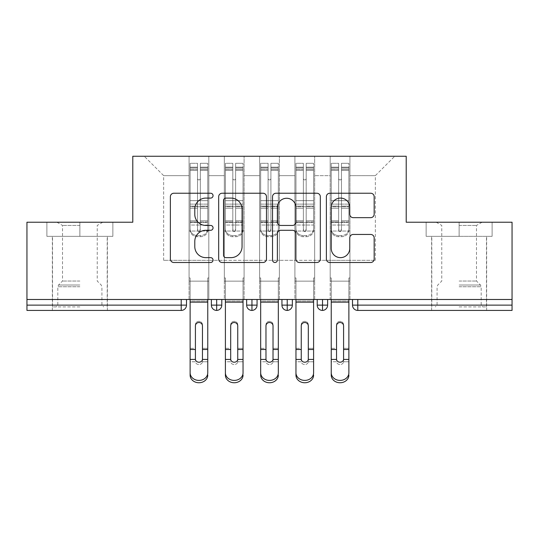 <?xml version="1.0" encoding="UTF-8"?>
<svg xmlns="http://www.w3.org/2000/svg" width="539" height="539" viewBox="0 0 539 539"><rect width="100%" height="100%" fill="white"/><g stroke="black" fill="none" stroke-linecap="round" stroke-linejoin="round"><path stroke-width="0.4" stroke-dasharray="2.69 2.02" d="M213.053 195.664A2.425 2.425 0 0 0 210.628 193.238L173.834 193.238A3.463 3.463 0 0 0 170.371 196.701L170.371 259.037A3.463 3.463 0 0 0 173.834 262.5L210.628 262.5A2.425 2.425 0 0 0 213.053 260.074A2.425 2.425 0 0 0 210.628 257.649L205.871 257.649A11.083 11.083 0 0 1 194.788 246.572L194.788 241.378A11.083 11.083 0 0 1 205.871 230.294L210.628 230.294A2.425 2.425 0 0 0 213.053 227.869A2.425 2.425 0 0 0 210.628 225.443L205.871 225.443A11.083 11.083 0 0 1 194.788 214.367L194.788 209.172A11.083 11.083 0 0 1 205.871 198.089L210.628 198.089A2.425 2.425 0 0 0 213.053 195.664M459.127 236.338L426.14 236.338L459.127 236.338L459.127 222.223L426.14 222.223L492.114 222.223L426.14 222.223L492.114 222.223L459.127 222.223L482.061 222.223L459.127 222.223L459.127 236.338L426.14 236.338L426.14 222.223L426.14 236.338L492.114 236.338L492.114 222.223L492.114 236.338L431.786 236.338L459.127 236.338L459.127 222.223L459.127 236.338M459.127 310.424L486.65 310.424L459.127 310.424M79.873 236.338L46.886 236.338L112.86 236.338L79.873 236.338L79.873 222.223L112.86 222.223L46.886 222.223L112.86 222.223L79.873 222.223L102.801 222.223L79.873 222.223L79.873 236.338L46.886 236.338L46.886 222.223L46.886 236.338L112.86 236.338L112.86 222.223L112.86 236.338L52.526 236.338L79.873 236.338L79.873 222.223L79.873 236.338M79.873 310.424L52.35 310.424L79.873 310.424M330.185 281.142L349.939 281.142L330.185 281.142L349.939 281.142L330.185 281.142L349.939 281.142L349.939 156.249L394.743 156.249L349.939 156.249L349.939 260.33L375.339 260.33L349.939 260.33L349.939 175.653L375.339 175.653L349.939 175.653L349.939 156.249L349.939 281.142L349.939 260.33L330.185 260.33L330.185 175.653L330.185 260.33L314.661 260.33L349.939 260.33L349.939 281.142L330.185 281.142L349.939 281.142L330.185 281.142L330.185 156.249L314.661 156.249L349.939 156.249L330.185 156.249L330.185 175.653L314.661 175.653L330.185 175.653L330.185 156.249L330.185 299.489L349.939 299.489L330.185 299.489L349.939 299.489L330.185 299.489L330.185 281.142M294.9 281.142L314.661 281.142L294.9 281.142L314.661 281.142L294.9 281.142L314.661 281.142L314.661 156.249L314.661 281.142L314.661 260.33L294.9 260.33L294.9 175.653L294.9 260.33L279.377 260.33L314.661 260.33L314.661 281.142L294.9 281.142L314.661 281.142L294.9 281.142L294.9 156.249L314.661 156.249L279.377 156.249L294.9 156.249L294.9 175.653L279.377 175.653L294.9 175.653L294.9 156.249L294.9 299.489L314.661 299.489L294.9 299.489L314.661 299.489L294.9 299.489L294.9 281.142M259.623 281.142L279.377 281.142L259.623 281.142L279.377 281.142L259.623 281.142L279.377 281.142L279.377 156.249L279.377 281.142L279.377 260.33L259.623 260.33L259.623 175.653L259.623 260.33L244.1 260.33L279.377 260.33L279.377 281.142L259.623 281.142L279.377 281.142L259.623 281.142L259.623 156.249L279.377 156.249L244.1 156.249L259.623 156.249L259.623 175.653L244.1 175.653L259.623 175.653L259.623 156.249L259.623 299.489L279.377 299.489L259.623 299.489L279.377 299.489L259.623 299.489L259.623 281.142M224.339 281.142L244.1 281.142L224.339 281.142L244.1 281.142L224.339 281.142L244.1 281.142L244.1 156.249L244.1 281.142L244.1 260.33L224.339 260.33L224.339 175.653L224.339 260.33L208.815 260.33L244.1 260.33L244.1 281.142L224.339 281.142L244.1 281.142L224.339 281.142L224.339 156.249L244.1 156.249L208.815 156.249L224.339 156.249L224.339 175.653L208.815 175.653L224.339 175.653L224.339 156.249L224.339 299.489L244.1 299.489L224.339 299.489L244.1 299.489L224.339 299.489L224.339 281.142M512.05 305.135L357.788 305.135L357.788 310.424L512.05 310.424L512.05 222.223L406.211 222.223L406.211 156.249L132.789 156.249L132.789 222.223L26.95 222.223L26.95 299.489L181.212 299.489L26.95 299.489L26.95 310.424L181.212 310.424L181.212 305.135L26.95 305.135M189.061 156.249L208.815 156.249L208.815 281.142L189.061 281.142L208.815 281.142L189.061 281.142L208.815 281.142L208.815 156.249L144.257 156.249L189.061 156.249L189.061 260.33L189.061 175.653L163.661 175.653L189.061 175.653L189.061 156.249L189.061 281.142L208.815 281.142L208.815 260.33L163.661 260.33L208.815 260.33L208.815 281.142L189.061 281.142L208.815 281.142L189.061 281.142L189.061 156.249M375.339 260.33L375.339 175.653L394.743 156.249L375.339 175.653L375.339 260.33M163.661 260.33L163.661 175.653L144.257 156.249L163.661 175.653L163.661 260.33M512.05 299.489L26.95 299.489M189.061 260.33L189.061 281.142L189.061 260.33M189.061 299.489L189.061 281.142L189.061 299.489L189.061 281.142L189.061 299.489L208.815 299.489L208.815 281.142L208.815 299.489L208.815 281.142L208.815 299.489L189.061 299.489M181.212 299.489L186.501 299.489L181.212 299.489L181.212 305.135L186.501 305.135L186.501 299.489M317.215 299.489L327.624 299.489L317.215 299.489M281.937 299.489L292.347 299.489L281.937 299.489M246.653 299.489L257.063 299.489L246.653 299.489M211.376 299.489L221.785 299.489L211.376 299.489M216.671 310.424A5.289 5.289 0 0 0 221.785 305.135L211.376 305.135A5.289 5.289 0 0 0 216.671 310.424L216.671 299.489M244.1 299.489L244.1 281.142L244.1 299.489M279.377 299.489L279.377 281.142L279.377 299.489M314.661 299.489L314.661 281.142L314.661 299.489M349.939 299.489L349.939 281.142L349.939 299.489M317.215 305.135L322.511 305.135L322.511 310.424A5.289 5.289 0 0 0 327.624 305.135L327.624 299.489M352.499 299.489L352.499 305.135L357.788 305.135L357.788 299.489M246.653 305.135L257.063 305.135A5.289 5.289 0 0 1 251.949 310.424L251.949 299.489M281.937 305.135L292.347 305.135A5.289 5.289 0 0 1 287.226 310.424L287.226 299.489M327.624 305.135L322.511 305.135L322.511 299.489M266.468 259.037L266.468 196.701A3.463 3.463 0 0 0 263.005 193.238L222.142 193.238A3.463 3.463 0 0 0 218.679 196.701L218.679 259.037A3.463 3.463 0 0 0 222.142 262.5L263.005 262.5A3.463 3.463 0 0 0 266.468 259.037M225.956 198.089A2.425 2.425 0 0 0 223.53 200.515L223.53 255.23A2.425 2.425 0 0 0 225.956 257.649L230.975 257.649A11.083 11.083 0 0 0 242.058 246.572L242.058 209.172A11.083 11.083 0 0 0 230.975 198.089L225.956 198.089M275.995 193.238L316.858 193.238A3.463 3.463 0 0 1 320.321 196.701L320.321 259.037A3.463 3.463 0 0 1 316.858 262.5L299.367 262.5A3.463 3.463 0 0 1 295.904 259.037L295.904 233.758A3.463 3.463 0 0 0 292.441 230.294L280.839 230.294A3.463 3.463 0 0 0 277.376 233.758L277.376 260.074A2.425 2.425 0 0 1 274.957 262.5A2.425 2.425 0 0 1 272.532 260.074L272.532 196.701A3.463 3.463 0 0 1 275.995 193.238M295.904 207.522A9.264 9.264 0 0 0 286.64 198.264A9.264 9.264 0 0 0 277.376 207.522L277.376 221.98A3.463 3.463 0 0 0 280.839 225.443L292.441 225.443A3.463 3.463 0 0 0 295.904 221.98L295.904 207.522M353.22 217.655L370.704 217.655A3.463 3.463 0 0 0 374.167 214.192L374.167 196.701A3.463 3.463 0 0 0 370.704 193.238L329.841 193.238A3.463 3.463 0 0 0 326.378 196.701L326.378 259.037A3.463 3.463 0 0 0 329.841 262.5L370.704 262.5A3.463 3.463 0 0 0 374.167 259.037L374.167 237.915A3.463 3.463 0 0 0 370.704 234.452L353.22 234.452A3.463 3.463 0 0 0 349.757 237.915L349.757 248.385A9.264 9.264 0 0 1 340.493 257.649A9.264 9.264 0 0 1 331.229 248.385L331.229 207.353A9.264 9.264 0 0 1 340.493 198.089A9.264 9.264 0 0 1 349.757 207.353L349.757 214.192A3.463 3.463 0 0 0 353.22 217.655M197.53 169.239L197.53 167.892L197.53 170.351L190.119 170.351L190.119 167.892L197.53 167.892L190.119 167.892L190.119 229.877A7.054 6.818 180 0 0 197.173 236.688L200.703 236.688A7.054 6.818 180 0 0 207.758 229.877L207.758 228.684A7.054 6.818 0 0 1 200.703 235.503L197.173 235.503L200.703 235.503A7.054 6.818 -0 0 0 207.758 228.684L207.758 229.877A7.054 6.818 180 0 1 200.703 236.688L197.173 236.688A7.054 6.818 180 0 1 190.119 229.877L190.119 228.684A7.054 6.818 -0 0 0 197.173 235.503A7.054 6.818 0 0 1 190.119 228.684L190.119 220.795L197.53 220.795L197.53 229.028A1.408 1.361 -0 0 0 198.938 230.389A1.408 1.361 -0 0 0 200.353 229.028A1.408 1.361 0 0 1 198.938 230.389A1.408 1.361 0 0 1 197.53 229.028L197.53 230.214A1.408 1.361 180 0 0 198.938 231.575A1.408 1.361 180 0 0 200.353 230.214L200.353 178.476A1.408 1.408 0 0 1 198.938 179.891A1.408 1.408 0 0 1 197.53 178.476A1.408 1.408 -0 0 0 198.938 179.891A1.408 1.408 -0 0 0 200.353 178.476L200.353 170.351L207.758 170.351L207.758 228.684L207.758 220.795L200.353 220.795L200.353 208.216L207.758 208.216L207.758 220.795L200.353 220.795L200.353 230.214A1.408 1.361 180 0 1 198.938 231.575A1.408 1.361 180 0 1 197.53 230.214L197.53 208.216L190.119 208.216L190.119 220.795L197.53 220.795L197.53 178.503A1.408 1.408 180 0 0 198.938 179.918A1.408 1.408 180 0 0 200.353 178.503A1.408 1.408 180 0 1 198.938 179.918A1.408 1.408 180 0 1 197.53 178.503L197.53 170.351L190.119 170.351L190.119 208.216L197.53 208.216L197.53 169.239L190.119 169.239L197.53 169.239M190.119 170.317L190.119 163.31L197.53 163.31L197.53 178.476L197.53 170.317L190.119 170.317L190.119 163.31L190.119 229.877L190.119 221.98L197.53 221.98L197.53 163.31L197.53 170.317L190.119 170.317L190.119 200.643L190.119 170.317M200.353 167.892L207.758 167.892L200.353 167.892L200.353 178.503L200.353 170.317L207.758 170.317L207.758 163.31L207.758 229.877L207.758 221.98L200.353 221.98L200.353 163.31L207.758 163.31L200.353 163.31L200.353 170.317L207.758 170.317L207.758 221.98L200.353 221.98L200.353 230.214L200.353 167.892L200.353 170.351L207.758 170.351L207.758 208.216L200.353 208.216L200.353 167.892M207.758 375.164L207.758 372.826A8.819 7.586 0 0 1 198.938 380.406A8.819 7.586 0 0 1 190.119 372.826L190.119 375.164A8.819 7.586 180 0 0 198.938 382.751A8.819 7.586 180 0 0 207.758 375.164L207.758 372.826M198.938 322.504A3.53 3.416 -0 0 0 195.414 325.92L195.421 359.425A3.53 3.032 180 0 0 198.938 362.208A3.53 3.032 180 0 0 202.455 359.425L202.469 349.481L207.758 349.481M207.758 361.77L202.455 361.77L207.758 361.77L207.758 300.998L190.119 300.998L190.119 348.329L195.414 348.329L195.414 361.514L195.414 348.329L190.119 348.329L190.119 361.77L195.421 361.77A3.53 3.032 -0 0 0 198.938 364.546A3.53 3.032 -0 0 0 202.455 361.77L202.469 359.169L202.455 361.77A3.53 3.032 0 0 1 198.938 364.546A3.53 3.032 0 0 1 195.421 361.77L190.119 361.77L190.119 375.164L190.119 277.969L190.119 372.826M202.469 348.329L207.758 348.329L202.469 348.329L202.469 361.514L202.469 324.768A3.53 3.416 180 0 0 198.938 321.352A3.53 3.416 180 0 0 195.414 324.768L195.414 348.329L195.414 324.768A3.53 3.416 180 0 1 198.938 321.352A3.53 3.416 180 0 1 202.469 324.768L202.469 349.481M208.815 277.969L207.758 277.969L208.815 277.969L207.758 277.969L208.815 277.969L208.815 231.042L207.758 231.042L207.758 170.317L207.758 200.643L190.119 200.643L207.758 200.643L207.758 206.727L190.119 206.727L190.119 200.643L190.119 206.727L207.758 206.727L207.758 225.026L190.119 225.026L190.119 206.727L190.119 225.026L207.758 225.026L207.758 231.042L207.758 170.351L207.758 200.67L190.119 200.67L190.119 170.351L190.119 200.67L207.758 200.67L207.758 204.119L190.119 204.119L190.119 200.67L190.119 204.119L207.758 204.119L207.758 222.418L190.119 222.418L190.119 204.119L190.119 222.418L207.758 222.418L207.758 231.042L208.815 231.042L207.758 231.042L208.815 231.042L208.815 277.969M197.53 230.214L197.53 163.31L190.119 163.31L190.119 221.98L197.53 221.98L197.53 230.214M190.119 231.042L189.061 231.042L189.061 277.969L189.061 231.042L190.119 231.042L189.061 231.042L190.119 231.042L190.119 222.418L190.119 231.042L207.758 231.042L190.119 231.042M190.119 277.969L189.061 277.969L190.119 277.969L189.061 277.969L190.119 277.969L190.119 299.489L190.119 277.969M207.758 299.489L207.758 277.969L207.758 299.489L190.119 299.489L207.758 299.489L190.119 299.489L207.758 299.489L207.758 300.998L190.119 300.998L190.119 299.489M189.061 277.969L189.061 231.042L189.061 277.969M232.808 169.239L232.808 167.892L232.808 170.351L225.403 170.351L225.403 167.892L232.808 167.892L225.403 167.892L225.403 229.877A7.054 6.818 180 0 0 232.457 236.688L235.981 236.688A7.054 6.818 180 0 0 243.042 229.877L243.042 228.684A7.054 6.818 0 0 1 235.981 235.503L232.457 235.503L235.981 235.503A7.054 6.818 -0 0 0 243.042 228.684L243.042 229.877A7.054 6.818 180 0 1 235.981 236.688L232.457 236.688A7.054 6.818 180 0 1 225.403 229.877L225.403 228.684A7.054 6.818 -0 0 0 232.457 235.503A7.054 6.818 0 0 1 225.403 228.684L225.403 220.795L232.808 220.795L232.808 229.028A1.408 1.361 -0 0 0 234.222 230.389A1.408 1.361 -0 0 0 235.631 229.028A1.408 1.361 0 0 1 234.222 230.389A1.408 1.361 0 0 1 232.808 229.028L232.808 230.214A1.408 1.361 180 0 0 234.222 231.575A1.408 1.361 180 0 0 235.631 230.214L235.631 178.476A1.408 1.408 0 0 1 234.222 179.891A1.408 1.408 0 0 1 232.808 178.476A1.408 1.408 -0 0 0 234.222 179.891A1.408 1.408 -0 0 0 235.631 178.476L235.631 170.351L243.042 170.351L243.042 228.684L243.042 220.795L235.631 220.795L235.631 208.216L243.042 208.216L243.042 220.795L235.631 220.795L235.631 230.214A1.408 1.361 180 0 1 234.222 231.575A1.408 1.361 180 0 1 232.808 230.214L232.808 208.216L225.403 208.216L225.403 220.795L232.808 220.795L232.808 178.503A1.408 1.408 180 0 0 234.222 179.918A1.408 1.408 180 0 0 235.631 178.503A1.408 1.408 180 0 1 234.222 179.918A1.408 1.408 180 0 1 232.808 178.503L232.808 170.351L225.403 170.351L225.403 208.216L232.808 208.216L232.808 169.239L225.403 169.239L232.808 169.239M225.403 170.317L225.403 163.31L232.808 163.31L232.808 178.476L232.808 170.317L225.403 170.317L225.403 163.31L225.403 229.877L225.403 221.98L232.808 221.98L232.808 163.31L232.808 170.317L225.403 170.317L225.403 200.643L225.403 170.317M235.631 167.892L243.042 167.892L235.631 167.892L235.631 178.503L235.631 170.317L243.042 170.317L243.042 163.31L243.042 229.877L243.042 221.98L235.631 221.98L235.631 163.31L243.042 163.31L235.631 163.31L235.631 170.317L243.042 170.317L243.042 221.98L235.631 221.98L235.631 230.214L235.631 167.892L235.631 170.351L243.042 170.351L243.042 208.216L235.631 208.216L235.631 167.892M243.042 375.164L243.042 372.826A8.819 7.586 0 0 1 234.222 380.406A8.819 7.586 0 0 1 225.403 372.826L225.403 375.164A8.819 7.586 180 0 0 234.222 382.751A8.819 7.586 180 0 0 243.042 375.164L243.042 372.826M234.222 322.504A3.53 3.416 -0 0 0 230.692 325.92L230.705 359.425A3.53 3.032 180 0 0 234.222 362.208A3.53 3.032 180 0 0 237.733 359.425L237.746 349.481L243.042 349.481M243.042 361.77L237.733 361.77L243.042 361.77L243.042 300.998L225.403 300.998L225.403 348.329L230.692 348.329L230.692 361.514L230.692 348.329L225.403 348.329L225.403 361.77L230.705 361.77A3.53 3.032 -0 0 0 234.222 364.546A3.53 3.032 -0 0 0 237.733 361.77L237.746 359.169L237.733 361.77A3.53 3.032 0 0 1 234.222 364.546A3.53 3.032 0 0 1 230.705 361.77L225.403 361.77L225.403 375.164L225.403 277.969L225.403 372.826M237.746 348.329L243.042 348.329L237.746 348.329L237.746 361.514L237.746 324.768A3.53 3.416 180 0 0 234.222 321.352A3.53 3.416 180 0 0 230.692 324.768L230.692 348.329L230.692 324.768A3.53 3.416 180 0 1 234.222 321.352A3.53 3.416 180 0 1 237.746 324.768L237.746 349.481M244.1 277.969L243.042 277.969L244.1 277.969L243.042 277.969L244.1 277.969L244.1 231.042L243.042 231.042L243.042 170.317L243.042 200.643L225.403 200.643L243.042 200.643L243.042 206.727L225.403 206.727L225.403 200.643L225.403 206.727L243.042 206.727L243.042 225.026L225.403 225.026L225.403 206.727L225.403 225.026L243.042 225.026L243.042 231.042L243.042 170.351L243.042 200.67L225.403 200.67L225.403 170.351L225.403 200.67L243.042 200.67L243.042 204.119L225.403 204.119L225.403 200.67L225.403 204.119L243.042 204.119L243.042 222.418L225.403 222.418L225.403 204.119L225.403 222.418L243.042 222.418L243.042 231.042L244.1 231.042L243.042 231.042L244.1 231.042L244.1 277.969M232.808 230.214L232.808 163.31L225.403 163.31L225.403 221.98L232.808 221.98L232.808 230.214M225.403 231.042L224.339 231.042L224.339 277.969L224.339 231.042L225.403 231.042L224.339 231.042L225.403 231.042L225.403 222.418L225.403 231.042L243.042 231.042L225.403 231.042M225.403 277.969L224.339 277.969L225.403 277.969L224.339 277.969L225.403 277.969L225.403 299.489L225.403 277.969M268.092 169.239L268.092 167.892L268.092 170.351L260.681 170.351L260.681 167.892L268.092 167.892L260.681 167.892L260.681 229.877A7.054 6.818 180 0 0 267.735 236.688L271.265 236.688A7.054 6.818 180 0 0 278.319 229.877L278.319 228.684A7.054 6.818 0 0 1 271.265 235.503L267.735 235.503L271.265 235.503A7.054 6.818 -0 0 0 278.319 228.684L278.319 229.877A7.054 6.818 180 0 1 271.265 236.688L267.735 236.688A7.054 6.818 180 0 1 260.681 229.877L260.681 228.684A7.054 6.818 -0 0 0 267.735 235.503A7.054 6.818 0 0 1 260.681 228.684L260.681 220.795L268.092 220.795L268.092 229.028A1.408 1.361 -0 0 0 269.5 230.389A1.408 1.361 -0 0 0 270.908 229.028A1.408 1.361 0 0 1 269.5 230.389A1.408 1.361 0 0 1 268.092 229.028L268.092 230.214A1.408 1.361 180 0 0 269.5 231.575A1.408 1.361 180 0 0 270.908 230.214L270.908 178.476A1.408 1.408 0 0 1 269.5 179.891A1.408 1.408 0 0 1 268.092 178.476A1.408 1.408 -0 0 0 269.5 179.891A1.408 1.408 -0 0 0 270.908 178.476L270.908 170.351L278.319 170.351L278.319 228.684L278.319 220.795L270.908 220.795L270.908 208.216L278.319 208.216L278.319 220.795L270.908 220.795L270.908 230.214A1.408 1.361 180 0 1 269.5 231.575A1.408 1.361 180 0 1 268.092 230.214L268.092 208.216L260.681 208.216L260.681 220.795L268.092 220.795L268.092 178.503A1.408 1.408 180 0 0 269.5 179.918A1.408 1.408 180 0 0 270.908 178.503A1.408 1.408 180 0 1 269.5 179.918A1.408 1.408 180 0 1 268.092 178.503L268.092 170.351L260.681 170.351L260.681 208.216L268.092 208.216L268.092 169.239L260.681 169.239L268.092 169.239M260.681 170.317L260.681 163.31L268.092 163.31L268.092 178.476L268.092 170.317L260.681 170.317L260.681 163.31L260.681 229.877L260.681 221.98L268.092 221.98L268.092 163.31L268.092 170.317L260.681 170.317L260.681 200.643L260.681 170.317M270.908 167.892L278.319 167.892L270.908 167.892L270.908 178.503L270.908 170.317L278.319 170.317L278.319 163.31L278.319 229.877L278.319 221.98L270.908 221.98L270.908 163.31L278.319 163.31L270.908 163.31L270.908 170.317L278.319 170.317L278.319 221.98L270.908 221.98L270.908 230.214L270.908 167.892L270.908 170.351L278.319 170.351L278.319 208.216L270.908 208.216L270.908 167.892M278.319 375.164L278.319 372.826A8.819 7.586 0 0 1 269.5 380.406A8.819 7.586 0 0 1 260.681 372.826L260.681 375.164A8.819 7.586 180 0 0 269.5 382.751A8.819 7.586 180 0 0 278.319 375.164L278.319 372.826M269.5 322.504A3.53 3.416 -0 0 0 265.97 325.92L265.983 359.425A3.53 3.032 180 0 0 269.5 362.208A3.53 3.032 180 0 0 273.017 359.425L273.03 349.481L278.319 349.481M278.319 361.77L273.017 361.77L278.319 361.77L278.319 300.998L260.681 300.998L260.681 348.329L265.97 348.329L265.97 361.514L265.97 348.329L260.681 348.329L260.681 361.77L265.983 361.77A3.53 3.032 -0 0 0 269.5 364.546A3.53 3.032 -0 0 0 273.017 361.77L273.03 359.169L273.017 361.77A3.53 3.032 0 0 1 269.5 364.546A3.53 3.032 0 0 1 265.983 361.77L260.681 361.77L260.681 375.164L260.681 277.969L260.681 372.826M273.03 348.329L278.319 348.329L273.03 348.329L273.03 361.514L273.03 324.768A3.53 3.416 180 0 0 269.5 321.352A3.53 3.416 180 0 0 265.97 324.768L265.97 348.329L265.97 324.768A3.53 3.416 180 0 1 269.5 321.352A3.53 3.416 180 0 1 273.03 324.768L273.03 349.481M279.377 277.969L278.319 277.969L279.377 277.969L278.319 277.969L279.377 277.969L279.377 231.042L278.319 231.042L278.319 170.317L278.319 200.643L260.681 200.643L278.319 200.643L278.319 206.727L260.681 206.727L260.681 200.643L260.681 206.727L278.319 206.727L278.319 225.026L260.681 225.026L260.681 206.727L260.681 225.026L278.319 225.026L278.319 231.042L278.319 170.351L278.319 200.67L260.681 200.67L260.681 170.351L260.681 200.67L278.319 200.67L278.319 204.119L260.681 204.119L260.681 200.67L260.681 204.119L278.319 204.119L278.319 222.418L260.681 222.418L260.681 204.119L260.681 222.418L278.319 222.418L278.319 231.042L279.377 231.042L278.319 231.042L279.377 231.042L279.377 277.969M268.092 230.214L268.092 163.31L260.681 163.31L260.681 221.98L268.092 221.98L268.092 230.214M260.681 231.042L259.623 231.042L259.623 277.969L259.623 231.042L260.681 231.042L259.623 231.042L260.681 231.042L260.681 222.418L260.681 231.042L278.319 231.042L260.681 231.042M260.681 277.969L259.623 277.969L260.681 277.969L259.623 277.969L260.681 277.969L260.681 299.489L260.681 277.969M303.369 169.239L303.369 167.892L303.369 170.351L295.958 170.351L295.958 167.892L303.369 167.892L295.958 167.892L295.958 229.877A7.054 6.818 180 0 0 303.019 236.688L306.543 236.688A7.054 6.818 180 0 0 313.597 229.877L313.597 228.684A7.054 6.818 0 0 1 306.543 235.503L303.019 235.503L306.543 235.503A7.054 6.818 -0 0 0 313.597 228.684L313.597 229.877A7.054 6.818 180 0 1 306.543 236.688L303.019 236.688A7.054 6.818 180 0 1 295.958 229.877L295.958 228.684A7.054 6.818 -0 0 0 303.019 235.503A7.054 6.818 0 0 1 295.958 228.684L295.958 220.795L303.369 220.795L303.369 229.028A1.408 1.361 -0 0 0 304.778 230.389A1.408 1.361 -0 0 0 306.192 229.028A1.408 1.361 0 0 1 304.778 230.389A1.408 1.361 0 0 1 303.369 229.028L303.369 230.214A1.408 1.361 180 0 0 304.778 231.575A1.408 1.361 180 0 0 306.192 230.214L306.192 178.476A1.408 1.408 0 0 1 304.778 179.891A1.408 1.408 0 0 1 303.369 178.476A1.408 1.408 -0 0 0 304.778 179.891A1.408 1.408 -0 0 0 306.192 178.476L306.192 170.351L313.597 170.351L313.597 228.684L313.597 220.795L306.192 220.795L306.192 208.216L313.597 208.216L313.597 220.795L306.192 220.795L306.192 230.214A1.408 1.361 180 0 1 304.778 231.575A1.408 1.361 180 0 1 303.369 230.214L303.369 208.216L295.958 208.216L295.958 220.795L303.369 220.795L303.369 178.503A1.408 1.408 180 0 0 304.778 179.918A1.408 1.408 180 0 0 306.192 178.503A1.408 1.408 180 0 1 304.778 179.918A1.408 1.408 180 0 1 303.369 178.503L303.369 170.351L295.958 170.351L295.958 208.216L303.369 208.216L303.369 169.239L295.958 169.239L303.369 169.239M295.958 170.317L295.958 163.31L303.369 163.31L303.369 178.476L303.369 170.317L295.958 170.317L295.958 163.31L295.958 229.877L295.958 221.98L303.369 221.98L303.369 163.31L303.369 170.317L295.958 170.317L295.958 200.643L295.958 170.317M306.192 167.892L313.597 167.892L306.192 167.892L306.192 178.503L306.192 170.317L313.597 170.317L313.597 163.31L313.597 229.877L313.597 221.98L306.192 221.98L306.192 163.31L313.597 163.31L306.192 163.31L306.192 170.317L313.597 170.317L313.597 221.98L306.192 221.98L306.192 230.214L306.192 167.892L306.192 170.351L313.597 170.351L313.597 208.216L306.192 208.216L306.192 167.892M313.597 375.164L313.597 372.826A8.819 7.586 0 0 1 304.778 380.406A8.819 7.586 0 0 1 295.958 372.826L295.958 375.164A8.819 7.586 180 0 0 304.778 382.751A8.819 7.586 180 0 0 313.597 375.164L313.597 372.826M304.778 322.504A3.53 3.416 -0 0 0 301.254 325.92L301.267 359.425A3.53 3.032 180 0 0 304.778 362.208A3.53 3.032 180 0 0 308.295 359.425L308.308 349.481L313.597 349.481M313.597 361.77L308.295 361.77L313.597 361.77L313.597 300.998L295.958 300.998L295.958 348.329L301.254 348.329L301.254 361.514L301.254 348.329L295.958 348.329L295.958 361.77L301.267 361.77A3.53 3.032 -0 0 0 304.778 364.546A3.53 3.032 -0 0 0 308.295 361.77L308.308 359.169L308.295 361.77A3.53 3.032 0 0 1 304.778 364.546A3.53 3.032 0 0 1 301.267 361.77L295.958 361.77L295.958 375.164L295.958 277.969L295.958 372.826M308.308 348.329L313.597 348.329L308.308 348.329L308.308 361.514L308.308 324.768A3.53 3.416 180 0 0 304.778 321.352A3.53 3.416 180 0 0 301.254 324.768L301.254 348.329L301.254 324.768A3.53 3.416 180 0 1 304.778 321.352A3.53 3.416 180 0 1 308.308 324.768L308.308 349.481M314.661 277.969L313.597 277.969L314.661 277.969L313.597 277.969L314.661 277.969L314.661 231.042L313.597 231.042L313.597 170.317L313.597 200.643L295.958 200.643L313.597 200.643L313.597 206.727L295.958 206.727L295.958 200.643L295.958 206.727L313.597 206.727L313.597 225.026L295.958 225.026L295.958 206.727L295.958 225.026L313.597 225.026L313.597 231.042L313.597 170.351L313.597 200.67L295.958 200.67L295.958 170.351L295.958 200.67L313.597 200.67L313.597 204.119L295.958 204.119L295.958 200.67L295.958 204.119L313.597 204.119L313.597 222.418L295.958 222.418L295.958 204.119L295.958 222.418L313.597 222.418L313.597 231.042L314.661 231.042L313.597 231.042L314.661 231.042L314.661 277.969M303.369 230.214L303.369 163.31L295.958 163.31L295.958 221.98L303.369 221.98L303.369 230.214M295.958 231.042L294.9 231.042L294.9 277.969L294.9 231.042L295.958 231.042L294.9 231.042L295.958 231.042L295.958 222.418L295.958 231.042L313.597 231.042L295.958 231.042M295.958 277.969L294.9 277.969L295.958 277.969L294.9 277.969L295.958 277.969L295.958 299.489L295.958 277.969M338.647 169.239L338.647 167.892L338.647 170.351L331.242 170.351L331.242 167.892L338.647 167.892L331.242 167.892L331.242 229.877A7.054 6.818 180 0 0 338.297 236.688L341.827 236.688A7.054 6.818 180 0 0 348.881 229.877L348.881 228.684A7.054 6.818 0 0 1 341.827 235.503L338.297 235.503L341.827 235.503A7.054 6.818 -0 0 0 348.881 228.684L348.881 229.877A7.054 6.818 180 0 1 341.827 236.688L338.297 236.688A7.054 6.818 180 0 1 331.242 229.877L331.242 228.684A7.054 6.818 -0 0 0 338.297 235.503A7.054 6.818 0 0 1 331.242 228.684L331.242 220.795L338.647 220.795L338.647 229.028A1.408 1.361 -0 0 0 340.062 230.389A1.408 1.361 -0 0 0 341.47 229.028A1.408 1.361 0 0 1 340.062 230.389A1.408 1.361 0 0 1 338.647 229.028L338.647 230.214A1.408 1.361 180 0 0 340.062 231.575A1.408 1.361 180 0 0 341.47 230.214L341.47 178.476A1.408 1.408 0 0 1 340.062 179.891A1.408 1.408 0 0 1 338.647 178.476A1.408 1.408 -0 0 0 340.062 179.891A1.408 1.408 -0 0 0 341.47 178.476L341.47 170.351L348.881 170.351L348.881 228.684L348.881 220.795L341.47 220.795L341.47 208.216L348.881 208.216L348.881 220.795L341.47 220.795L341.47 230.214A1.408 1.361 180 0 1 340.062 231.575A1.408 1.361 180 0 1 338.647 230.214L338.647 208.216L331.242 208.216L331.242 220.795L338.647 220.795L338.647 178.503A1.408 1.408 180 0 0 340.062 179.918A1.408 1.408 180 0 0 341.47 178.503A1.408 1.408 180 0 1 340.062 179.918A1.408 1.408 180 0 1 338.647 178.503L338.647 170.351L331.242 170.351L331.242 208.216L338.647 208.216L338.647 169.239L331.242 169.239L338.647 169.239M331.242 170.317L331.242 163.31L338.647 163.31L338.647 178.476L338.647 170.317L331.242 170.317L331.242 163.31L331.242 229.877L331.242 221.98L338.647 221.98L338.647 163.31L338.647 170.317L331.242 170.317L331.242 200.643L331.242 170.317M341.47 167.892L348.881 167.892L341.47 167.892L341.47 178.503L341.47 170.317L348.881 170.317L348.881 163.31L348.881 229.877L348.881 221.98L341.47 221.98L341.47 163.31L348.881 163.31L341.47 163.31L341.47 170.317L348.881 170.317L348.881 221.98L341.47 221.98L341.47 230.214L341.47 167.892L341.47 170.351L348.881 170.351L348.881 208.216L341.47 208.216L341.47 167.892M348.881 375.164L348.881 372.826A8.819 7.586 0 0 1 340.062 380.406A8.819 7.586 0 0 1 331.242 372.826L331.242 375.164A8.819 7.586 180 0 0 340.062 382.751A8.819 7.586 180 0 0 348.881 375.164L348.881 372.826M340.062 322.504A3.53 3.416 -0 0 0 336.531 325.92L336.545 359.425A3.53 3.032 180 0 0 340.062 362.208A3.53 3.032 180 0 0 343.579 359.425L343.586 349.481L348.881 349.481M348.881 361.77L343.579 361.77L348.881 361.77L348.881 300.998L331.242 300.998L331.242 348.329L336.531 348.329L336.531 361.514L336.531 348.329L331.242 348.329L331.242 361.77L336.545 361.77A3.53 3.032 -0 0 0 340.062 364.546A3.53 3.032 -0 0 0 343.579 361.77L343.586 359.169L343.579 361.77A3.53 3.032 0 0 1 340.062 364.546A3.53 3.032 0 0 1 336.545 361.77L331.242 361.77L331.242 375.164L331.242 277.969L331.242 372.826M343.586 348.329L348.881 348.329L343.586 348.329L343.586 361.514L343.586 324.768A3.53 3.416 180 0 0 340.062 321.352A3.53 3.416 180 0 0 336.531 324.768L336.531 348.329L336.531 324.768A3.53 3.416 180 0 1 340.062 321.352A3.53 3.416 180 0 1 343.586 324.768L343.586 349.481M349.939 277.969L348.881 277.969L349.939 277.969L348.881 277.969L349.939 277.969L349.939 231.042L348.881 231.042L348.881 170.317L348.881 200.643L331.242 200.643L348.881 200.643L348.881 206.727L331.242 206.727L331.242 200.643L331.242 206.727L348.881 206.727L348.881 225.026L331.242 225.026L331.242 206.727L331.242 225.026L348.881 225.026L348.881 231.042L348.881 170.351L348.881 200.67L331.242 200.67L331.242 170.351L331.242 200.67L348.881 200.67L348.881 204.119L331.242 204.119L331.242 200.67L331.242 204.119L348.881 204.119L348.881 222.418L331.242 222.418L331.242 204.119L331.242 222.418L348.881 222.418L348.881 231.042L349.939 231.042L348.881 231.042L349.939 231.042L349.939 277.969M338.647 230.214L338.647 163.31L331.242 163.31L331.242 221.98L338.647 221.98L338.647 230.214M331.242 231.042L330.185 231.042L330.185 277.969L330.185 231.042L331.242 231.042L330.185 231.042L331.242 231.042L331.242 222.418L331.242 231.042L348.881 231.042L331.242 231.042M331.242 277.969L330.185 277.969L331.242 277.969L330.185 277.969L331.242 277.969L331.242 299.489L331.242 277.969M243.042 299.489L243.042 277.969L243.042 299.489L225.403 299.489L243.042 299.489L225.403 299.489L243.042 299.489L243.042 300.998L225.403 300.998L225.403 299.489M224.339 277.969L224.339 231.042L224.339 277.969M278.319 299.489L278.319 277.969L278.319 299.489L260.681 299.489L278.319 299.489L260.681 299.489L278.319 299.489L278.319 300.998L260.681 300.998L260.681 299.489M259.623 277.969L259.623 231.042L259.623 277.969M313.597 299.489L313.597 277.969L313.597 299.489L295.958 299.489L313.597 299.489L295.958 299.489L313.597 299.489L313.597 300.998L295.958 300.998L295.958 299.489M294.9 277.969L294.9 231.042L294.9 277.969M348.881 299.489L348.881 277.969L348.881 299.489L331.242 299.489L348.881 299.489L331.242 299.489L348.881 299.489L348.881 300.998L331.242 300.998L331.242 299.489M330.185 277.969L330.185 231.042L330.185 277.969M79.873 306.9L52.526 306.9L79.873 306.9M79.873 305.135L57.821 305.135L79.873 305.135M79.873 225.443L62.511 225.443L79.873 225.443M79.873 281.041L62.511 281.041L79.873 281.041M112.86 236.338L112.86 222.223L112.86 236.338M46.886 236.338L46.886 222.223L46.886 236.338M459.127 306.9L486.474 306.9L459.127 306.9M459.127 305.135L481.179 305.135L459.127 305.135M459.127 225.443L476.489 225.443L459.127 225.443M459.127 281.041L476.489 281.041L459.127 281.041M492.114 236.338L492.114 222.223L492.114 236.338M426.14 236.338L426.14 222.223L426.14 236.338M200.353 169.239L207.758 169.239L200.353 169.239M190.119 349.481L195.414 349.481M190.119 302.15L207.758 302.15M202.455 359.425L207.758 359.425M190.119 359.425L195.421 359.425M200.353 206.134L207.758 206.134L200.353 206.134M200.353 167.157L207.758 167.157L200.353 167.157M200.703 235.503L200.703 236.688L200.703 235.503M197.173 236.688L197.173 235.503L197.173 236.688M190.119 206.134L197.53 206.134L190.119 206.134M190.119 167.157L197.53 167.157L190.119 167.157M235.631 169.239L243.042 169.239L235.631 169.239M225.403 349.481L230.692 349.481M225.403 302.15L243.042 302.15M237.733 359.425L243.042 359.425M225.403 359.425L230.705 359.425M235.631 206.134L243.042 206.134L235.631 206.134M235.631 167.157L243.042 167.157L235.631 167.157M235.981 235.503L235.981 236.688L235.981 235.503M232.457 236.688L232.457 235.503L232.457 236.688M225.403 206.134L232.808 206.134L225.403 206.134M225.403 167.157L232.808 167.157L225.403 167.157M270.908 169.239L278.319 169.239L270.908 169.239M260.681 349.481L265.97 349.481M260.681 302.15L278.319 302.15M273.017 359.425L278.319 359.425M260.681 359.425L265.983 359.425M270.908 206.134L278.319 206.134L270.908 206.134M270.908 167.157L278.319 167.157L270.908 167.157M271.265 235.503L271.265 236.688L271.265 235.503M267.735 236.688L267.735 235.503L267.735 236.688M260.681 206.134L268.092 206.134L260.681 206.134M260.681 167.157L268.092 167.157L260.681 167.157M306.192 169.239L313.597 169.239L306.192 169.239M295.958 349.481L301.254 349.481M295.958 302.15L313.597 302.15M308.295 359.425L313.597 359.425M295.958 359.425L301.267 359.425M306.192 206.134L313.597 206.134L306.192 206.134M306.192 167.157L313.597 167.157L306.192 167.157M306.543 235.503L306.543 236.688L306.543 235.503M303.019 236.688L303.019 235.503L303.019 236.688M295.958 206.134L303.369 206.134L295.958 206.134M295.958 167.157L303.369 167.157L295.958 167.157M341.47 169.239L348.881 169.239L341.47 169.239M331.242 349.481L336.531 349.481M331.242 302.15L348.881 302.15M343.579 359.425L348.881 359.425M331.242 359.425L336.545 359.425M341.47 206.134L348.881 206.134L341.47 206.134M341.47 167.157L348.881 167.157L341.47 167.157M341.827 235.503L341.827 236.688L341.827 235.503M338.297 236.688L338.297 235.503L338.297 236.688M331.242 206.134L338.647 206.134L331.242 206.134M331.242 167.157L338.647 167.157L331.242 167.157M79.873 286.755L57.821 286.755L79.873 286.755M79.873 285.003L58.542 285.003L79.873 285.003M459.127 286.755L481.179 286.755L459.127 286.755M459.127 285.003L480.458 285.003L459.127 285.003M431.611 310.424L431.611 236.338M52.35 310.424L52.35 236.338M107.389 310.424L107.389 236.338M486.65 310.424L486.65 236.338M56.939 222.223L62.511 225.443L62.511 281.041L58.542 285.003L57.821 286.755L57.821 305.135L56.056 306.9M107.214 306.9L107.214 236.338M52.526 306.9L52.526 236.338M102.801 222.223L97.229 225.443L97.229 281.041L101.197 285.003L101.918 286.755L101.918 305.135L103.683 306.9M436.199 222.223L441.771 225.443L441.771 281.041L437.803 285.003L437.082 286.755L437.082 305.135L435.317 306.9M486.474 306.9L486.474 236.338M431.786 306.9L431.786 236.338M482.061 222.223L476.489 225.443L476.489 281.041L480.458 285.003L481.179 286.755L481.179 305.135L482.944 306.9"/><path stroke-width="0.81" d="M213.053 195.664A2.425 2.425 0 0 0 210.628 193.238L173.834 193.238A3.463 3.463 0 0 0 170.371 196.701L170.371 259.037A3.463 3.463 0 0 0 173.834 262.5L210.628 262.5A2.425 2.425 0 0 0 213.053 260.074A2.425 2.425 0 0 0 210.628 257.649L205.871 257.649A11.083 11.083 0 0 1 194.788 246.572L194.788 241.378A11.083 11.083 0 0 1 205.871 230.294L210.628 230.294A2.425 2.425 0 0 0 213.053 227.869A2.425 2.425 0 0 0 210.628 225.443L205.871 225.443A11.083 11.083 0 0 1 194.788 214.367L194.788 209.172A11.083 11.083 0 0 1 205.871 198.089L210.628 198.089A2.425 2.425 0 0 0 213.053 195.664M370.704 217.655A3.463 3.463 0 0 0 374.167 214.192L374.167 196.701A3.463 3.463 0 0 0 370.704 193.238L329.841 193.238A3.463 3.463 0 0 0 326.378 196.701L326.378 259.037A3.463 3.463 0 0 0 329.841 262.5L370.704 262.5A3.463 3.463 0 0 0 374.167 259.037L374.167 237.915A3.463 3.463 0 0 0 370.704 234.452L353.22 234.452A3.463 3.463 0 0 0 349.757 237.915L349.757 248.385A9.264 9.264 0 0 1 340.493 257.649A9.264 9.264 0 0 1 331.229 248.385L331.229 207.353A9.264 9.264 0 0 1 340.493 198.089A9.264 9.264 0 0 1 349.757 207.353L349.757 214.192A3.463 3.463 0 0 0 353.22 217.655L370.704 217.655M26.95 299.489L512.05 299.489L512.05 222.223L406.211 222.223L406.211 156.249L132.789 156.249L132.789 222.223L26.95 222.223L26.95 305.135L181.212 305.135L181.212 299.489M266.468 196.701A3.463 3.463 0 0 0 263.005 193.238L222.142 193.238A3.463 3.463 0 0 0 218.679 196.701L218.679 259.037A3.463 3.463 0 0 0 222.142 262.5L263.005 262.5A3.463 3.463 0 0 0 266.468 259.037L266.468 196.701M275.995 193.238L316.858 193.238A3.463 3.463 0 0 1 320.321 196.701L320.321 259.037A3.463 3.463 0 0 1 316.858 262.5L299.367 262.5A3.463 3.463 0 0 1 295.904 259.037L295.904 233.758A3.463 3.463 0 0 0 292.441 230.294L280.839 230.294A3.463 3.463 0 0 0 277.376 233.758L277.376 260.074A2.425 2.425 0 0 1 274.957 262.5A2.425 2.425 0 0 1 272.532 260.074L272.532 196.701A3.463 3.463 0 0 1 275.995 193.238M186.501 299.489L186.501 305.135A5.289 5.289 0 0 1 181.212 310.424L26.95 310.424L26.95 305.135M512.05 299.489L512.05 310.424L357.788 310.424A5.289 5.289 0 0 1 352.499 305.135L352.499 299.489M216.671 310.424A5.289 5.289 0 0 1 211.376 305.135L211.376 299.489L211.376 305.135A5.289 5.289 0 0 0 216.671 310.424A5.289 5.289 0 0 0 221.785 305.135L221.785 299.489L221.785 305.135A5.289 5.289 0 0 1 216.671 310.424L216.671 305.135L221.785 305.135M216.671 299.489L216.671 305.135L211.376 305.135M181.212 310.424A5.289 5.289 0 0 0 186.501 305.135A5.289 5.289 0 0 1 181.212 310.424L181.212 305.135L186.501 305.135M251.949 299.489L251.949 305.135L246.653 305.135L246.653 299.489L246.653 305.135A5.289 5.289 0 0 0 251.949 310.424A5.289 5.289 0 0 0 257.063 305.135L257.063 299.489L257.063 305.135A5.289 5.289 0 0 1 251.949 310.424A5.289 5.289 0 0 1 246.653 305.135A5.289 5.289 0 0 0 251.949 310.424L251.949 305.135L257.063 305.135M287.226 299.489L287.226 305.135L281.937 305.135L281.937 299.489L281.937 305.135A5.289 5.289 0 0 0 287.226 310.424A5.289 5.289 0 0 0 292.347 305.135L292.347 299.489L292.347 305.135A5.289 5.289 0 0 1 287.226 310.424A5.289 5.289 0 0 1 281.937 305.135A5.289 5.289 0 0 0 287.226 310.424L287.226 305.135L292.347 305.135M322.511 299.489L322.511 310.424A5.289 5.289 0 0 1 317.215 305.135L317.215 299.489L317.215 305.135A5.289 5.289 0 0 0 322.511 310.424A5.289 5.289 0 0 0 327.624 305.135L327.624 299.489M357.788 310.424A5.289 5.289 0 0 1 352.499 305.135A5.289 5.289 0 0 0 357.788 310.424L357.788 305.135L512.05 305.135M225.956 198.089A2.425 2.425 0 0 0 223.53 200.515L223.53 255.23A2.425 2.425 0 0 0 225.956 257.649L230.975 257.649A11.083 11.083 0 0 0 242.058 246.572L242.058 209.172A11.083 11.083 0 0 0 230.975 198.089L225.956 198.089M295.904 207.522A9.264 9.264 0 0 0 286.64 198.264A9.264 9.264 0 0 0 277.376 207.522L277.376 221.98A3.463 3.463 0 0 0 280.839 225.443L292.441 225.443A3.463 3.463 0 0 0 295.904 221.98L295.904 207.522M202.469 348.329L202.469 325.92A3.53 3.416 -0 0 0 198.938 322.504A3.53 3.416 0 0 1 202.469 325.92L202.455 359.425A3.53 3.032 180 0 1 198.938 362.208A3.53 3.032 180 0 1 195.421 359.425L195.414 349.481L190.119 349.481L190.119 372.826A8.819 7.586 -0 0 0 198.938 380.406A8.819 7.586 -0 0 0 207.758 372.826L207.758 361.77M207.758 375.164A8.819 7.586 180 0 1 198.938 382.751A8.819 7.586 180 0 1 190.119 375.164L190.119 372.826M195.414 349.481L195.414 325.92A3.53 3.416 0 0 1 198.938 322.504M207.758 299.489L207.758 372.826M190.119 299.489L190.119 349.481M237.746 348.329L237.746 325.92A3.53 3.416 -0 0 0 234.222 322.504A3.53 3.416 0 0 1 237.746 325.92L237.733 359.425A3.53 3.032 180 0 1 234.222 362.208A3.53 3.032 180 0 1 230.705 359.425L230.692 349.481L225.403 349.481L225.403 372.826A8.819 7.586 -0 0 0 234.222 380.406A8.819 7.586 -0 0 0 243.042 372.826L243.042 361.77M273.03 348.329L273.03 325.92A3.53 3.416 -0 0 0 269.5 322.504A3.53 3.416 0 0 1 273.03 325.92L273.017 359.425A3.53 3.032 180 0 1 269.5 362.208A3.53 3.032 180 0 1 265.983 359.425L265.97 349.481L260.681 349.481L260.681 372.826A8.819 7.586 -0 0 0 269.5 380.406A8.819 7.586 -0 0 0 278.319 372.826L278.319 361.77M308.308 348.329L308.308 325.92A3.53 3.416 -0 0 0 304.778 322.504A3.53 3.416 0 0 1 308.308 325.92L308.295 359.425A3.53 3.032 180 0 1 304.778 362.208A3.53 3.032 180 0 1 301.267 359.425L301.254 349.481L295.958 349.481L295.958 372.826A8.819 7.586 -0 0 0 304.778 380.406A8.819 7.586 -0 0 0 313.597 372.826L313.597 361.77M343.586 348.329L343.586 325.92A3.53 3.416 -0 0 0 340.062 322.504A3.53 3.416 0 0 1 343.586 325.92L343.579 359.425A3.53 3.032 180 0 1 340.062 362.208A3.53 3.032 180 0 1 336.545 359.425L336.531 349.481L331.242 349.481L331.242 372.826A8.819 7.586 -0 0 0 340.062 380.406A8.819 7.586 -0 0 0 348.881 372.826L348.881 361.77M243.042 375.164A8.819 7.586 180 0 1 234.222 382.751A8.819 7.586 180 0 1 225.403 375.164L225.403 372.826M230.692 349.481L230.692 325.92A3.53 3.416 0 0 1 234.222 322.504M243.042 299.489L243.042 372.826M225.403 299.489L225.403 349.481M278.319 375.164A8.819 7.586 180 0 1 269.5 382.751A8.819 7.586 180 0 1 260.681 375.164L260.681 372.826M265.97 349.481L265.97 325.92A3.53 3.416 0 0 1 269.5 322.504M278.319 299.489L278.319 372.826M260.681 299.489L260.681 349.481M313.597 375.164A8.819 7.586 180 0 1 304.778 382.751A8.819 7.586 180 0 1 295.958 375.164L295.958 372.826M301.254 349.481L301.254 325.92A3.53 3.416 0 0 1 304.778 322.504M313.597 299.489L313.597 372.826M295.958 299.489L295.958 349.481M348.881 375.164A8.819 7.586 180 0 1 340.062 382.751A8.819 7.586 180 0 1 331.242 375.164L331.242 372.826M336.531 349.481L336.531 325.92A3.53 3.416 0 0 1 340.062 322.504M348.881 299.489L348.881 372.826M331.242 299.489L331.242 349.481M357.788 299.489L357.788 305.135L352.499 305.135M317.215 305.135A5.289 5.289 0 0 0 322.511 310.424A5.289 5.289 0 0 0 327.624 305.135L317.215 305.135M207.758 349.481L202.469 349.481M207.758 302.15L190.119 302.15M195.421 359.425L190.119 359.425M207.758 359.425L202.455 359.425M243.042 349.481L237.746 349.481M243.042 302.15L225.403 302.15M230.705 359.425L225.403 359.425M243.042 359.425L237.733 359.425M278.319 349.481L273.03 349.481M278.319 302.15L260.681 302.15M265.983 359.425L260.681 359.425M278.319 359.425L273.017 359.425M313.597 349.481L308.308 349.481M313.597 302.15L295.958 302.15M301.267 359.425L295.958 359.425M313.597 359.425L308.295 359.425M348.881 349.481L343.586 349.481M348.881 302.15L331.242 302.15M336.545 359.425L331.242 359.425M348.881 359.425L343.579 359.425"/></g></svg>
